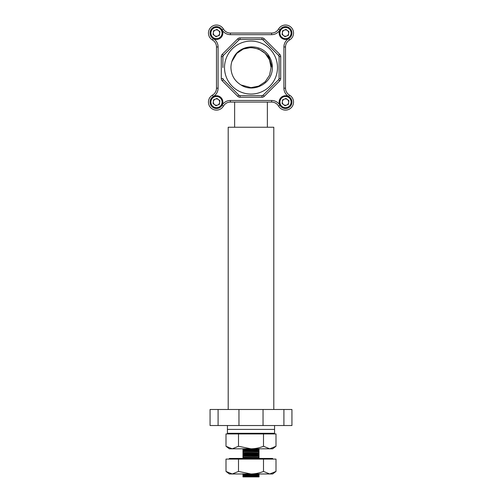 <?xml version="1.0" encoding="UTF-8"?>
<svg xmlns="http://www.w3.org/2000/svg" width="502" height="502" viewBox="0 0 502 502"><rect width="100%" height="100%" fill="white"/><g stroke="black" fill="none" stroke-linecap="round" stroke-linejoin="round"><path stroke-width="0.75" d="M230.387 100.475L230.387 102.082A8.026 8.026 0 0 0 223.44 106.098A8.026 8.026 0 0 1 208.462 102.082A8.026 8.026 0 0 1 212.478 95.129A8.026 8.026 0 0 0 216.487 88.183L216.487 46.962A8.026 8.026 0 0 0 212.478 40.009A8.026 8.026 0 0 1 214.41 25.307A8.026 8.026 0 0 1 223.44 29.047A8.026 8.026 0 0 0 230.387 33.057L271.613 33.057A8.026 8.026 0 0 0 278.56 29.047A8.026 8.026 0 0 1 293.538 33.057A8.026 8.026 0 0 1 289.522 40.009A8.026 8.026 0 0 0 285.512 46.962L285.512 88.183A8.026 8.026 0 0 0 289.522 95.129A8.026 8.026 0 0 1 287.59 109.831A8.026 8.026 0 0 1 278.56 106.098A8.026 8.026 0 0 0 271.613 102.082L230.387 102.082A8.026 8.026 0 0 0 223.44 106.098A8.026 8.026 0 0 1 208.462 102.082A8.026 8.026 0 0 1 212.478 95.129A8.026 8.026 0 0 0 216.487 88.183L218.094 88.183A9.632 9.632 0 0 1 213.275 96.522A6.419 6.419 0 0 0 214.825 108.281A6.419 6.419 0 0 0 222.047 105.294A9.632 9.632 0 0 1 230.387 100.475L271.613 100.475A9.632 9.632 0 0 1 279.953 105.294A6.419 6.419 0 0 0 290.049 106.625A6.419 6.419 0 0 0 288.725 96.522A9.632 9.632 0 0 1 283.906 88.183L283.906 46.962A9.632 9.632 0 0 1 288.725 38.616A6.419 6.419 0 0 0 290.049 28.52A6.419 6.419 0 0 0 279.953 29.844A9.632 9.632 0 0 1 271.613 34.663L230.387 34.663A9.632 9.632 0 0 1 222.047 29.844A6.419 6.419 0 0 0 210.068 33.057A6.419 6.419 0 0 0 213.275 38.616A9.632 9.632 0 0 1 218.094 46.962L218.094 88.183M277.487 67.569A26.487 26.487 0 0 0 251 41.082A26.487 26.487 0 0 0 224.513 67.569A26.487 26.487 0 0 0 251 94.056A26.487 26.487 0 0 0 277.487 67.569M261.969 37.876A3.213 3.213 0 0 1 264.24 38.811L279.758 54.329A3.213 3.213 0 0 1 280.7 56.6L279.093 56.6L279.093 67.569L279.093 56.6L278.623 55.465A1.606 1.606 0 0 1 279.093 56.6A1.606 1.606 0 0 0 278.623 55.465L263.104 39.947L261.969 39.476A1.606 1.606 0 0 1 263.104 39.947A1.606 1.606 0 0 0 261.969 39.476L261.969 37.876L240.031 37.876A3.213 3.213 0 0 0 237.76 38.811L222.242 54.329A3.213 3.213 0 0 0 221.3 56.6L221.3 78.538A3.213 3.213 0 0 0 222.242 80.809L237.76 96.328A3.213 3.213 0 0 0 240.031 97.269L240.031 95.662L261.969 95.662L263.104 95.192A1.606 1.606 0 0 1 261.969 95.662A1.606 1.606 0 0 0 263.104 95.192L278.623 79.674L279.093 78.538A1.606 1.606 0 0 1 278.623 79.674A1.606 1.606 0 0 0 279.093 78.538L279.093 67.569M222.907 67.569L222.907 56.6A1.606 1.606 0 0 1 223.377 55.465L222.907 56.6A1.606 1.606 0 0 1 223.377 55.465L238.896 39.947A1.606 1.606 0 0 1 240.031 39.476L238.896 39.947A1.606 1.606 0 0 1 240.031 39.476L261.969 39.476M231.836 61.62L236.812 53.381L231.836 61.62L236.812 53.381L243.319 49.033L251 47.502L258.681 49.033L265.188 53.381L269.536 59.889L271.067 67.569L269.536 59.889L265.188 53.381L258.681 49.033L251 47.502L243.319 49.033L236.812 53.381L231.836 61.62L236.812 53.381L243.319 49.033L251 47.502L258.681 49.033L265.188 53.381L269.536 59.889L271.067 67.569L269.536 59.889L265.188 53.381L258.681 49.033L251 47.502L243.319 49.033L236.812 53.381L231.836 61.62L236.812 53.381L231.836 61.62L236.812 53.381L243.319 49.033L251 47.502L258.681 49.033L265.188 53.381L269.536 59.889L271.067 67.569L269.536 75.25L265.188 81.757L258.681 86.106L251 87.637L241.023 84.976L251 87.637L258.681 86.106L265.188 81.757L269.536 75.25L271.067 67.569L269.536 75.25L265.188 81.757L258.681 86.106L251 87.637L241.023 84.976L251 87.637L258.681 86.106L265.188 81.757L269.536 75.25L271.067 67.569L269.536 75.25L265.188 81.757L258.681 86.106L251 87.637L241.023 84.976L251 87.637L258.681 86.106L265.188 81.757L269.536 75.25L271.067 67.569L269.536 75.25L265.188 81.757L258.681 86.106L251 87.637L241.023 84.976L251 87.637L258.681 86.106L265.188 81.757L269.536 75.25L271.067 67.569L269.536 75.25L265.188 81.757M233.687 57.423C231.868 60.566 230.951 63.942 230.933 67.569C231.19 75.174 234.553 80.979 241.023 84.976C252.87 92.883 270.427 84.468 272.172 70.437C272.881 64.626 271.494 59.355 268.005 54.624L272.366 67.569L272.172 70.437L272.366 67.569L268.005 54.624L272.366 67.569L272.172 70.437L272.366 67.569L268.005 54.624C259.565 43.26 240.063 44.628 233.687 57.423C242.61 39.884 272.216 47.828 271.067 67.569L269.536 75.25L265.188 81.757L258.681 86.106L251 87.637L241.023 84.976M237.76 96.328L238.896 95.192A1.606 1.606 0 0 0 240.031 95.662L238.896 95.192L223.377 79.674A1.606 1.606 0 0 1 222.907 78.538L223.377 79.674A1.606 1.606 0 0 1 222.907 78.538L221.3 78.538M272.366 67.513L272.172 70.437L272.366 67.513M273.797 409.481L273.797 127.238L228.203 127.238L228.203 409.481M267.371 127.238L267.371 102.082M234.629 127.238L234.629 102.082M242.974 452.352L242.974 450.087L259.026 449.554L259.026 451.813L242.974 452.635L259.026 451.813M242.974 450.369L259.026 449.83M242.974 456.876L242.974 454.611L259.026 454.078L259.026 456.343L242.974 457.159L259.026 456.343M242.974 454.894L259.026 454.36M254.282 476.9L242.974 476.9L242.974 474.999L259.026 474.465L259.026 476.9L254.282 476.9L259.026 476.731M242.974 475.281L259.026 474.748M242.974 450.087L242.974 449.416L259.026 448.807L259.026 449.554M242.974 451.681L259.026 451.066M242.974 454.611L242.974 453.946L259.026 453.331L259.026 454.078M242.974 456.211L259.026 455.596M243.708 458.439L259.026 457.862L259.026 458.608M242.974 474.999L242.974 474.327L252.544 473.976M242.974 476.593L259.026 475.984M242.974 476.028L259.026 475.419M242.974 474.327L242.974 473.762M242.974 458.477L242.974 457.906L259.026 457.297L259.026 457.862M242.974 455.64L259.026 455.032M242.974 453.946L242.974 453.375L259.026 452.766L259.026 453.331M242.974 451.11L259.026 450.501M242.974 449.416L242.974 448.844L243.683 448.813M242.974 457.906L242.974 457.159M259.026 456.625L259.026 457.297M242.974 453.375L242.974 452.635M259.026 452.095L259.026 452.766M283.906 409.481L263.042 409.481L263.042 425.533L283.906 425.533L283.906 409.481L291.932 409.481L291.932 425.533L283.906 425.533M210.068 425.533L210.068 409.481L210.068 425.533L238.958 425.533L238.958 409.481L218.094 409.481L218.094 425.533M208.462 33.057A8.026 8.026 0 0 0 212.478 40.009A8.026 8.026 0 0 1 208.462 33.057M238.958 425.533L263.042 425.533M238.958 409.481L263.042 409.481M210.068 409.481L218.094 409.481M214.549 35.586A3.188 3.188 0 0 0 219.644 33.477A3.188 3.188 0 0 0 215.27 30.114A3.188 3.188 0 0 0 214.549 35.586M218.922 38.943A6.369 6.369 0 0 0 222.373 30.622A6.369 6.369 0 0 0 214.053 27.171A6.369 6.369 0 0 0 210.602 35.491A6.369 6.369 0 0 0 218.922 38.943M218.627 38.227A5.597 5.597 0 0 0 221.658 30.923A5.597 5.597 0 0 0 214.354 27.886A5.597 5.597 0 0 0 211.317 35.196A5.597 5.597 0 0 0 218.627 38.227M219.889 31.651L219.405 35.297L216.004 36.702L213.086 34.462L213.57 30.817L216.971 29.411L219.889 31.651M214.549 104.611A3.188 3.188 0 0 0 219.644 102.502A3.188 3.188 0 0 0 215.27 99.139A3.188 3.188 0 0 0 214.549 104.611M218.922 107.968A6.369 6.369 0 0 0 222.373 99.647A6.369 6.369 0 0 0 214.053 96.196A6.369 6.369 0 0 0 210.602 104.516A6.369 6.369 0 0 0 218.922 107.968M218.627 107.252A5.597 5.597 0 0 0 221.658 99.942A5.597 5.597 0 0 0 214.354 96.911A5.597 5.597 0 0 0 211.317 104.221A5.597 5.597 0 0 0 218.627 107.252M219.889 100.676L219.405 104.322L216.004 105.727L213.086 103.487L213.57 99.842L216.971 98.436L219.889 100.676M283.567 104.611A3.188 3.188 0 0 0 288.669 102.502A3.188 3.188 0 0 0 284.295 99.139A3.188 3.188 0 0 0 283.567 104.611M287.947 107.968A6.369 6.369 0 0 0 291.398 99.647A6.369 6.369 0 0 0 283.078 96.196A6.369 6.369 0 0 0 279.627 104.516A6.369 6.369 0 0 0 287.947 107.968M287.646 107.252A5.597 5.597 0 0 0 290.683 99.942A5.597 5.597 0 0 0 283.373 96.911A5.597 5.597 0 0 0 280.342 104.221A5.597 5.597 0 0 0 287.646 107.252M288.914 100.676L288.43 104.322L285.029 105.727L282.111 103.487L282.595 99.842L285.996 98.436L288.914 100.676M283.567 35.586A3.188 3.188 0 0 0 288.669 33.477A3.188 3.188 0 0 0 284.295 30.114A3.188 3.188 0 0 0 283.567 35.586M287.947 38.943A6.369 6.369 0 0 0 291.398 30.622A6.369 6.369 0 0 0 283.078 27.171A6.369 6.369 0 0 0 279.627 35.491A6.369 6.369 0 0 0 287.947 38.943M287.646 38.227A5.597 5.597 0 0 0 290.683 30.923A5.597 5.597 0 0 0 283.373 27.886A5.597 5.597 0 0 0 280.342 35.196A5.597 5.597 0 0 0 287.646 38.227M288.914 31.651L288.43 35.297L285.029 36.702L282.111 34.462L282.595 30.817L285.996 29.411L288.914 31.651M227.431 425.533L227.431 433.282L274.569 433.282L274.569 429.405L227.431 429.405L274.569 429.405L274.569 425.533M226 433.935L226 446.265L232.25 448.813L238.5 446.265L238.5 433.935L226 433.935M238.5 433.935L263.5 433.935L263.5 446.265C259.459 447.891 255.292 448.738 251 448.813L238.5 446.265M263.5 446.265L269.75 448.813L276 446.265L276 433.935L263.5 433.935M276 446.265L272.649 448.813L229.351 448.813L226 446.265M272.649 459.092L272.649 458.439L229.351 458.439L229.351 459.092M226 459.092L226 471.428L232.25 473.976L238.5 471.428L238.5 459.092L226 459.092M238.5 459.092L263.5 459.092L263.5 471.428C259.459 473.047 255.292 473.901 251 473.976L238.5 471.428M263.5 471.428L269.75 473.976L276 471.428L276 459.092L263.5 459.092M276 471.428L272.649 473.976L229.351 473.976L226 471.428M213.275 96.522L212.478 95.129M222.047 29.844L223.44 29.047A8.026 8.026 0 0 0 230.387 33.057L230.387 34.663M271.613 34.663L271.613 33.057A8.026 8.026 0 0 0 278.56 29.047A8.026 8.026 0 0 1 293.538 33.057A8.026 8.026 0 0 1 289.522 40.009A8.026 8.026 0 0 0 285.512 46.962L283.906 46.962M283.906 88.183L285.512 88.183A8.026 8.026 0 0 0 289.522 95.129A8.026 8.026 0 0 1 287.59 109.831A8.026 8.026 0 0 1 278.56 106.098A8.026 8.026 0 0 0 271.613 102.082L271.613 100.475M280.7 56.6L280.7 78.538L279.093 78.538M240.031 97.269L261.969 97.269A3.213 3.213 0 0 0 264.24 96.328L279.758 80.809A3.213 3.213 0 0 0 280.7 78.538M218.094 46.962L216.487 46.962A8.026 8.026 0 0 0 212.478 40.009L213.275 38.616M278.56 29.047L279.953 29.844M289.522 40.009L288.725 38.616M222.047 105.294L223.44 106.098M289.522 95.129L288.725 96.522M278.56 106.098L279.953 105.294M264.24 38.811L263.104 39.947M279.758 54.329L278.623 55.465M240.031 39.476L240.031 37.876M238.896 39.947L237.76 38.811M223.377 55.465L222.242 54.329M279.758 80.809L278.623 79.674M222.907 56.6L221.3 56.6M264.24 96.328L263.104 95.192M261.969 97.269L261.969 95.662M223.377 79.674L222.242 80.809M229.351 433.282L229.351 433.935M272.649 433.282L272.649 433.935"/></g></svg>
